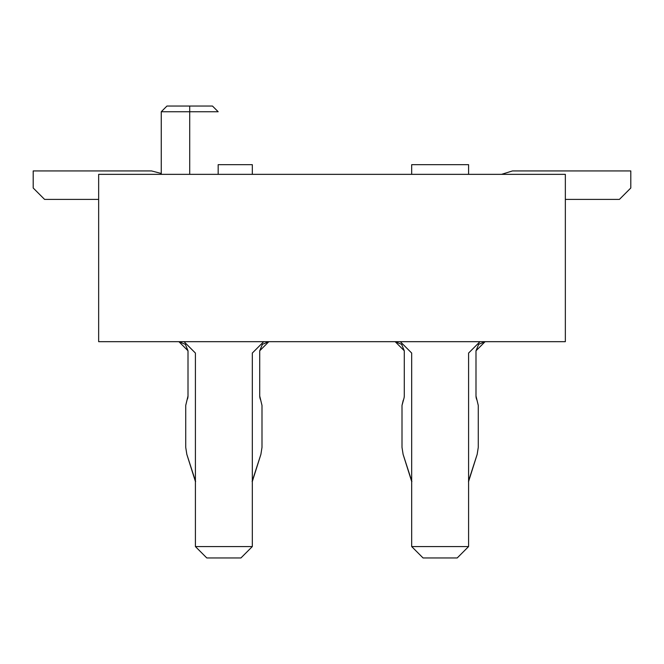 <?xml version="1.0" encoding="UTF-8"?>
<svg xmlns="http://www.w3.org/2000/svg" width="664" height="664" viewBox="0 0 664 664"><rect width="100%" height="100%" fill="white"/><g stroke="black" fill="none" stroke-linecap="round" stroke-linejoin="round"><path stroke-width="1" d="M411.68 353.057L400.301 341.678L411.68 353.057L411.68 546.563L468.593 546.563L468.593 353.057L479.981 341.678L468.593 353.057L468.593 546.563L411.68 546.563L423.059 557.951L457.214 557.951L468.593 546.563L457.214 557.951L423.059 557.951L411.68 546.563L411.68 353.057M263.699 341.678L252.32 353.057L263.699 341.678M195.407 353.057L184.019 341.678L195.407 353.057L195.407 546.563L206.786 557.951L240.941 557.951L252.32 546.563L195.407 546.563L252.32 546.563L252.32 353.057L252.32 546.563L240.941 557.951L206.786 557.951L195.407 546.563L195.407 353.057M98.654 174.35L98.654 341.678L565.346 341.678L565.346 174.35L98.654 174.35L565.346 174.35L565.346 341.678L98.654 341.678L98.654 174.35M189.713 111.743L189.713 174.35L189.713 111.743L161.261 111.743L166.946 106.049L161.252 111.743L189.713 111.743L189.713 106.049C219.07 106.049 219.07 106.049 189.713 106.049L212.48 106.049L218.174 111.743L189.713 111.743L189.713 106.049L166.946 106.049L189.713 106.049L189.713 111.743L217.875 111.743M98.654 199.391L44.579 199.391L33.2 188.003L33.2 170.93L151.533 170.93L161.261 173.47L151.533 170.93L33.2 170.93L33.2 188.003L44.579 199.391L98.654 199.391M619.421 199.391L565.346 199.391L619.421 199.391L630.8 188.003L619.421 199.391M187.97 396.856L188.003 396.026M252.303 481.541L260.894 454.367L261.998 447.362L261.998 405.422L259.715 396.01L260.753 400.218L259.715 396.01L259.715 350.783L268.82 341.678L262.388 344.342L259.715 350.783L259.715 396.01L261.998 405.422L261.998 447.362L260.894 454.367L252.121 481.483M195.623 481.524L186.833 454.367L185.729 447.362L185.729 405.422L188.003 396.01L188.003 350.783L185.339 344.342L178.906 341.678L185.339 344.342L188.003 350.783L178.906 341.678M401.612 344.342L404.285 350.783L401.612 344.342L404.285 350.783L401.612 344.342L404.285 350.783L401.612 344.342L404.285 350.783L401.612 344.342L395.18 341.678L401.612 344.342L404.285 350.783L404.285 396.01L404.285 350.783L395.18 341.678M403.247 400.218L402.002 405.422L403.787 398.973M411.896 481.524L403.106 454.367L402.002 447.362L402.002 405.422L402.002 447.362L403.106 454.367L402.002 447.362L403.106 454.367L411.829 481.541M478.661 344.342L475.997 350.783L478.661 344.342L475.997 350.783L478.661 344.342L475.997 350.783L485.094 341.678L478.661 344.342L475.997 350.783L475.997 396.01L478.271 405.422L478.271 447.362L477.167 454.367L468.593 480.861M630.8 170.93L630.8 188.003L630.8 170.93L512.467 170.93L630.8 170.93M501.544 174.35L512.467 170.93L501.544 174.35M260.197 398.923L260.753 400.218M187.904 397.371L187.514 398.973M187.895 397.421L187.53 398.923M186.974 400.218L185.729 405.422L185.729 447.362L186.833 454.367L195.556 481.541M187.538 398.906L187.895 397.437L187.538 398.906M259.832 397.437L260.188 398.906M185.339 344.342L188.003 350.783L185.339 344.342L188.003 350.783L185.339 344.342L188.003 350.783L185.339 344.342L188.003 350.783L185.339 344.342L188.003 350.783L185.339 344.342L188.003 350.783L185.339 344.342L188.003 350.783L185.339 344.342L188.003 350.783L185.339 344.342L188.003 350.783L185.339 344.342L188.003 350.783L188.003 396.01M185.729 447.362L186.833 454.367L185.729 447.362L186.833 454.367L185.729 447.362L186.833 454.367L185.729 447.362L186.833 454.367L185.729 447.362L186.833 454.367L185.729 447.362L186.833 454.367L185.729 447.362L186.833 454.367L185.729 447.362L186.833 454.367L185.729 447.362L186.833 454.367L185.729 447.362L186.833 454.367L195.423 481.541M259.715 396.01L259.823 397.371M252.32 164.672L252.32 174.35L252.32 164.672L218.174 164.672L252.32 164.672M468.46 481.715L477.167 454.367L478.271 447.362L478.271 405.422L475.997 396.01L475.997 350.783M476.47 398.923L476.105 397.421M404.168 397.437L403.812 398.906M476.105 397.437L476.461 398.906L476.105 397.437M402.002 447.362L403.106 454.367L402.002 447.362L403.106 454.367L402.002 447.362L403.106 454.367L402.002 447.362L403.106 454.367L402.002 447.362L403.106 454.367L402.002 447.362L403.106 454.367L402.002 447.362L403.106 454.367L411.697 481.541L403.106 454.367L402.002 447.362L403.106 454.367M403.803 398.923L404.168 397.421L403.803 398.923M404.177 397.371L404.285 396.01M475.997 396.01L476.096 397.371M476.486 398.973L477.026 400.218M468.576 481.541L477.167 454.367M468.593 164.672L468.593 174.35L468.593 164.672L411.68 164.672L411.68 174.35L411.68 164.672L468.593 164.672M218.174 174.35L218.174 164.672M161.261 174.35L161.261 111.743L166.946 106.049"/></g></svg>
